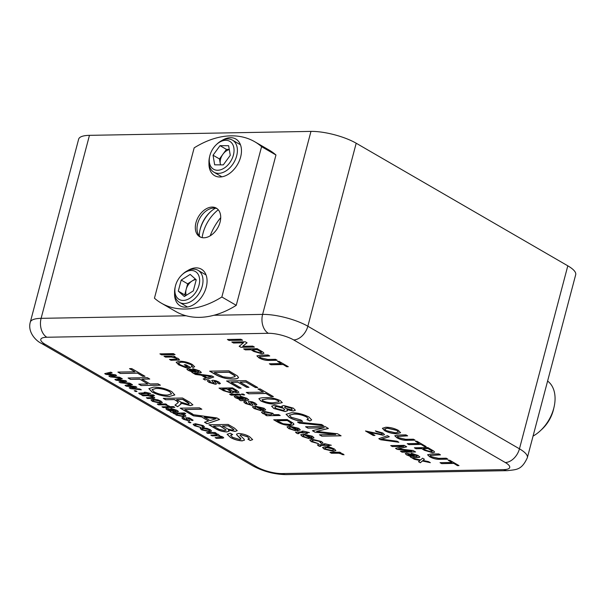 <?xml version="1.0" encoding="UTF-8"?>
<svg xmlns="http://www.w3.org/2000/svg" width="606" height="606" viewBox="0 0 606 606"><rect width="100%" height="100%" fill="white"/><g stroke="black" fill="none" stroke-linecap="round" stroke-linejoin="round"><path stroke-width="0.91" d="M210.191 235.817A42.322 28.482 120.1 0 1 220.713 217.668M209.411 431.707L201.54 429.828L200.207 428.412L202.525 427.783L207.085 428.374L210.282 429.669L211.592 431.078L209.411 431.707L201.54 429.828M190.928 422.708L189.443 422.73L188.14 421.973L189.625 421.95L190.928 422.708M176.051 415.057L175.475 413.883L172.907 413.148L184.466 412.944L185.762 413.701L181.512 413.777L184.792 414.905L185.928 416.117L183.633 416.769L176.051 415.057L175.505 413.762L175.24 414.156M174.823 407.361L163.272 407.565L161.969 406.815L173.521 406.603L174.823 407.361M160.189 403.187L152.318 401.308L150.977 399.899L153.295 399.271L157.855 399.854L161.06 401.157L162.37 402.566L160.189 403.187L152.318 401.308M148.72 394.097L146.455 393.438L141.66 393.521L141.153 394.052L141.706 394.347L140.592 394.438L139.547 393.915L138.721 393.142L145.122 392.802L144.205 392.279L145.538 392.256L150.652 393.483L147.75 393.536L148.924 394.218L146.417 393.559L141.153 394.052M134.282 386.893L126.419 386.219L125.025 385.408L131.214 383.954L132.509 384.704L127.434 385.757L135.562 386.476L136.911 387.257L131.797 388.181L139.948 389.014L141.312 389.802L130.661 388.681L129.146 387.802L134.312 386.772L126.419 386.219M113.966 375.122L106.103 374.447L104.709 373.644L110.837 372.145L112.193 372.932L107.118 373.985L115.246 374.705L116.594 375.485L111.489 376.417L119.632 377.243L120.995 378.03L110.345 376.909L108.838 376.031L113.996 375L106.103 374.447M226.955 431.964C222.516 431.745 218.599 430.578 215.206 428.45L208.85 424.768L228.106 424.427L234.446 428.101L237.234 430.661L235.052 431.434L228.371 430.033L229.098 431.245L226.985 431.843C222.546 431.623 218.63 430.449 215.236 428.328L209.085 424.768M192.837 414.171L190.617 414.209L180.194 408.171L199.457 407.83L201.843 409.217L184.807 409.52L192.837 414.171M169.831 396.438C163.658 396.43 157.696 394.938 151.954 391.961L148.871 388.643L153.545 387.136C159.779 387.075 165.839 388.567 171.718 391.612L174.808 394.953L169.862 396.309C163.688 396.309 157.727 394.817 151.985 391.832L151.954 391.961M137.335 373.167L120.299 373.47L117.905 372.084L134.949 371.781L129.517 368.637L131.744 368.599L144.986 376.273L142.758 376.311L137.365 373.046L120.299 373.47M260.618 357.798L267.86 359.449L275.533 359.313L277.2 360.282L269.443 360.418C265.89 360.578 262.413 359.737 259.02 357.904L256.891 355.881L260.33 355.139L268.087 355.002L269.753 355.972L259.413 356.601L260.618 357.798M243.544 342.829L233.484 343.011L231.818 342.042L245.294 341.799L247.066 342.822L242.68 346.291L252.74 346.117L254.414 347.079L240.93 347.321L239.165 346.299L243.582 342.708L233.484 343.011M336.678 453.144L331.444 453.235L329.922 452.356L339.777 452.182L341.14 452.977L339.769 453L343.087 453.992L344.041 454.826L338.883 453.243L331.444 453.235M329.088 445.993L327.77 446.016L326.399 445.221L320.809 445.319L320.226 445.918L320.869 446.258L319.567 446.372L318.347 445.758L317.385 444.857L324.854 444.463L323.786 443.85L325.339 443.819L331.308 445.258L327.922 445.319L329.293 446.107L327.74 446.137L326.369 445.342L320.779 445.448L320.226 445.918M304.485 434.941L302.977 435.426L303.962 436.494L309.09 438.638L302.386 436.509L300.712 434.782L303.318 434.055L312.499 436.282L313.991 437.88L310.863 438.63L304.523 434.813L303 435.366M290.812 427.018L289.304 427.503L290.289 428.571L295.417 430.714L288.714 428.586L287.039 426.859L289.645 426.132L298.826 428.359L300.318 429.957L297.19 430.707L290.85 426.897L289.327 427.45M280.207 415.504L266.723 415.746L265.201 414.86L266.693 414.837L262.693 413.512L261.474 412.125L264.193 411.345L272.889 413.33L273.707 414.709L278.684 414.625L280.207 415.504M254.058 404.179L253.762 403.179L250.619 402.339L253.013 405.035L251.907 405.391L245.385 403.482L243.718 401.914L245.066 401.339L246.763 402.217L245.991 402.543L246.953 403.467L250.21 404.513L250.49 404.202L248.157 401.74L249.278 401.361L252.399 401.869L255.209 403.088L256.853 404.626L255.747 405.05L254.058 404.179L254.573 403.884M250.21 404.513L250.52 404.081L249.566 403.369M254.088 404.05L253.793 403.058L251.005 402.111L250.725 402.634M241.021 394.976L231.174 395.15L229.651 394.271L239.506 394.089L241.021 394.976M231.689 393.142L223.462 390.681L219.016 388.105L232.499 387.87L236.938 390.438L238.885 392.233L237.363 392.771L232.681 391.794L233.189 392.643L231.689 393.142L223.5 390.559L219.251 388.105M200.965 375.175L195.465 374.463L193.693 373.44L211.88 375.925L213.766 377.015L204.987 379.985L203.215 378.955L206.017 378.099L200.995 375.046L195.465 374.463M184.898 366.668L187.459 366.622L184.269 364.774L185.822 364.751L190.685 367.562L185.694 367.653L178.702 364.857L176.164 362.244L179.505 361.229C184.035 361.244 188.33 362.343 192.397 364.532L194.617 366.713L193.261 367.403L191.291 366.524L192.291 366.016L190.814 364.539L184.383 362.403L181.247 362.199L178.391 362.956L180.118 364.744L184.898 366.668M175.073 354.601L161.59 354.836L159.916 353.866L173.399 353.631L175.073 354.601M323.362 425.556L299.326 423.132L297.531 422.087L321.566 424.511L323.362 425.556M273.844 408.512L271.609 406.187L274.336 405.262L282.441 407.043L281.919 406.065L283.714 405.49L293.319 408.149L295.357 410.27L293.206 411.019L286.918 409.633L287.547 410.792L285.123 411.557L273.844 408.512L271.632 406.126M265.731 393.499L248.695 393.802L246.309 392.415L263.345 392.112L257.921 388.969L260.141 388.931L273.382 396.597L271.162 396.642L265.769 393.37L248.695 393.802M238.476 377.364C238.219 378.5 236.476 379.061 233.257 379.038C227.114 379.167 221.266 377.712 215.691 374.682L209.631 371.167L228.886 370.827L237.393 375.917L238.453 377.621M398.869 442.274L380.606 439.744L378.795 438.691L387.499 435.684L389.31 436.737L381.348 439.191L397.059 441.221L398.869 442.274M411.838 457.833L410.315 456.954L411.073 456.666L406.596 454.901L405.285 453.629L406.55 453.212L411.36 454.326L415.928 456.485L417.269 456.235L416.208 455.311L411.179 453.22L418.042 455.439L419.86 457.053L419.17 457.386L411.838 457.833L410.413 456.863M417.284 456.174L416.208 455.311M397.082 433.767C392.756 433.767 388.582 432.722 384.568 430.639L382.409 428.313L385.681 427.26C390.044 427.215 394.286 428.26 398.4 430.396L400.566 432.729L397.112 433.646C392.786 433.646 388.62 432.601 384.598 430.51L384.568 430.639M420.822 444.418L408.898 444.63L407.224 443.66L419.147 443.448L415.352 441.244L416.905 441.221L426.177 446.592L424.617 446.614L420.852 444.289L408.898 444.63M431.313 456.689L438.562 458.341L446.228 458.204L447.902 459.174L440.145 459.31C436.593 459.469 433.116 458.628 429.715 456.795L427.594 454.773L431.025 454.03L438.782 453.894L440.456 454.864L430.116 455.492L431.313 456.689M453.636 463.423L441.713 463.635L440.039 462.673L451.97 462.461L448.167 460.257L449.728 460.227L458.992 465.597L457.439 465.628L453.667 463.302L441.713 463.635M421.564 448.667L416.034 448.766L414.368 447.796L427.844 447.554L433.828 451.099L434.638 452.144L432.782 452.727L424.473 450.349L421.602 448.546L416.034 448.766M398.498 437.676L405.747 439.335L413.413 439.198L415.087 440.161L407.33 440.304C403.77 440.456 400.301 439.615 396.9 437.782L394.779 435.759L398.21 435.017L405.967 434.881L407.641 435.85L397.301 436.479L398.498 437.676M419.935 460.484L414.421 459.325L412.595 458.272L420.564 459.946L422.602 458.189L424.42 459.242L423.018 460.462L428.525 461.62L430.343 462.673L422.382 460.999L420.344 462.764L418.526 461.704L419.966 460.363L414.421 459.325M403.801 446.364L392.393 446.569L390.718 445.599L404.202 445.357L406.717 446.819L398.46 448.864L413.103 450.516L415.595 451.962L402.111 452.197L400.445 451.235L411.853 451.031L397.278 449.402L395.536 448.387L403.831 446.243L392.393 446.569M374.038 433.411L369.183 432.086L374.978 435.449L373.251 435.479L365.501 430.987L381.318 434.335L382.265 434.01L381.341 433.048L376.674 431.79L375.334 430.904L382.931 433.04L384.522 434.646L382.856 435.214L369.183 432.086M241.15 388.105L238.931 388.143L226.561 380.977L245.816 380.629L257.755 387.545L255.535 387.59L245.983 382.053L240.059 382.159L248.952 387.317L246.733 387.355L237.832 382.197L231.166 382.318L241.15 388.105M260.822 400.967L258.891 398.748C260.065 397.983 262.148 397.619 265.14 397.657C269.973 397.256 275.033 398.24 280.328 400.627L282.298 402.649L275.995 403.944C271.162 404.338 266.102 403.354 260.822 400.967L258.929 398.627M293.857 414.118L289.342 415.201L291.281 417.292L300.856 419.958L302.606 421.352C297.591 420.882 293.152 419.587 289.282 417.458L286.077 414.277L291.456 412.739C297.485 412.694 303.333 414.148 308.992 417.079L311.689 419.92L309.916 420.965L306.947 419.587L308.348 418.799L306.659 417.057C302.424 414.943 298.16 413.966 293.857 414.118L289.365 415.14M324.248 427.836L307.946 428.124L305.56 426.745L324.824 426.397L328.414 428.48L316.612 431.404L337.534 433.767L341.095 435.828L321.839 436.168L319.453 434.79L335.747 434.502L314.931 432.169L312.438 430.73L324.278 427.715L307.946 428.124M170.824 357.032L165.536 357.123L164.021 356.245L173.869 356.07L175.392 356.949L174.013 356.972L178.202 358.479L179.437 359.714L171.006 360.297L169.491 359.411L175.369 359.313L176.944 359.002L176.225 358.26L170.854 356.911L165.536 357.123M193.344 373.235L191.822 372.349L192.579 372.069L188.102 370.304L186.792 369.031L188.049 368.607L192.859 369.728L197.427 371.887L198.768 371.63L197.715 370.705L192.678 368.615L199.541 370.842L201.366 372.455L200.677 372.788L193.344 373.235L191.913 372.266M198.806 371.508L197.715 370.705M217.599 383.053L217.296 382.053L214.153 381.212L216.554 383.916L215.441 384.272L208.918 382.363L207.26 380.788L208.608 380.22L210.297 381.098L209.525 381.416L210.494 382.341L213.751 383.393L214.024 383.075L211.691 380.621L212.812 380.235L215.933 380.75L218.743 381.962L220.395 383.507L219.289 383.931L217.599 383.053L218.115 382.757M213.751 383.393L214.062 382.954L213.107 382.242M217.63 382.931L217.334 381.931L214.539 380.992L214.259 381.507M244.65 394.907L242.923 394.938L241.408 394.059L243.135 394.029L244.65 394.907M240.741 400.695L239.226 399.816L239.976 399.528L235.507 397.763L234.196 396.491L235.454 396.066L240.264 397.188L244.832 399.346L246.172 399.089L245.112 398.172L240.082 396.082L246.945 398.301L248.763 399.915L248.081 400.248L240.741 400.695L239.317 399.725M246.203 398.968L245.112 398.172M256.171 406.952L254.664 407.437L255.649 408.505L260.777 410.648L254.073 408.52L252.399 406.793L255.005 406.065L264.186 408.292L265.678 409.891L262.55 410.641L256.209 406.831L254.687 407.376M293.902 424.132C293.721 424.927 292.501 425.314 290.251 425.306C285.949 425.389 281.851 424.374 277.957 422.253L273.707 419.791L287.191 419.549L293.145 423.117L293.887 424.306M307.212 433.32L305.894 433.343L304.523 432.548L298.932 432.646L298.349 433.245L298.985 433.585L297.69 433.699L296.47 433.078L295.508 432.184L302.97 431.79L301.909 431.177L303.462 431.146L309.431 432.586L306.045 432.646L307.416 433.434L305.856 433.464L304.492 432.669L298.902 432.767L298.349 433.245M320.104 442.645L319.953 441.524L314.044 440.214L311.954 440.691L312.81 441.615L318.491 443.668L311.302 441.676L309.78 440.062L312.476 439.335L321.498 441.494L322.96 442.971L321.794 443.524L320.104 442.645L320.718 442.259M333.315 451.296L324.134 449.107L322.574 447.463L325.278 446.728L330.596 447.41L334.33 448.925L335.86 450.569L333.315 451.296L324.134 449.107M242.559 340.216L229.083 340.458L227.409 339.489L240.893 339.246L242.559 340.216M250.869 349.776L245.339 349.874L243.665 348.904L257.149 348.662L263.133 352.207L263.943 353.253L262.08 353.836L253.77 351.457L250.899 349.654L245.339 349.874M282.941 364.539L271.011 364.751L269.337 363.782L281.267 363.57L277.472 361.365L279.025 361.343L288.289 366.706L286.736 366.736L282.972 364.411L271.011 364.751M139.63 379.22L130.495 379.379L128.108 378L147.372 377.652L149.758 379.038L141.857 379.174L150.106 383.954L158.007 383.818L160.393 385.196L141.13 385.537L138.744 384.159L147.879 383.992L139.668 379.091L130.495 379.379M181.058 403.929L177.679 406.717L174.945 405.126L178.3 402.52L176.747 401.013L174.301 399.596L165.658 399.748L163.272 398.369L182.527 398.021L189.875 402.278L192.875 404.861L190.36 405.656L180.694 403.149L181.02 404.104M201.29 416.852L193.435 415.845L190.905 414.375L216.887 417.928L219.577 419.488L207.04 423.723L204.51 422.253L208.509 421.034L201.321 416.731L193.435 415.845M242.309 440.895C237.938 440.63 233.984 439.479 230.447 437.434L227.144 434.275L230.272 433.199L232.659 434.585L230.568 435.29L232.568 437.335L239.794 439.509L240.946 439.13L236.825 434.964L236.545 434.131L238.491 433.442C242.635 433.699 246.354 434.805 249.642 436.752L252.641 439.623L250.24 440.494L247.854 439.108L249.346 438.547L247.513 436.85L241.052 434.82L239.961 435.206L244.029 439.108L244.468 440.168L242.347 440.767C237.969 440.509 234.014 439.35 230.485 437.312L230.447 437.434M124.124 381.007L116.261 380.333L114.867 379.523L121.064 378.068L122.351 378.818L117.276 379.871L125.404 380.591L126.752 381.371L121.647 382.295L129.79 383.128L131.154 383.916L120.503 382.795L118.996 381.916L124.154 380.886L116.261 380.333M137.017 391.468L135.532 391.499L134.229 390.741L135.714 390.718L137.017 391.468M147.485 395.718L142.955 395.801L141.653 395.044L153.212 394.839L154.515 395.589L150.288 395.665L153.727 396.907L154.833 398.021L152.97 398.422L147.644 398.513L146.341 397.763L151.591 397.665L152.735 397.4L152.098 396.763L147.516 395.597L142.955 395.801M163.067 404.77L158.583 404.853L157.28 404.096L165.726 403.944L166.9 404.626L165.718 404.649L169.385 406.217L164.961 404.861L158.583 404.853M171.475 412.322L170.172 411.565L170.816 411.322L166.983 409.807L165.862 408.717L166.938 408.361L171.059 409.315L174.975 411.163L176.126 410.951L175.225 410.156L170.907 408.361L176.793 410.27C178.338 411.08 178.664 411.633 177.763 411.936L171.475 412.322L170.271 411.482M176.164 410.823L175.225 410.156M178.353 411.648L171.506 412.194M184.444 418.155L184.61 419.223L187.405 420.125L185.641 417.746L189.277 417.852L193.102 420.216L192.155 420.587L190.701 419.829L190.451 418.973L188.057 418.17L189.807 420.572L188.86 420.875L183.262 419.238L181.838 417.89L182.997 417.405L184.444 418.155L183.815 418.367M187.405 420.125L187.671 419.731L186.853 419.14M190.701 419.829L191.14 419.572M190.731 419.708L190.481 418.852L188.087 418.042L187.845 418.511M201.995 426.548L201.866 425.594L196.798 424.465L195.011 424.882L195.738 425.67L200.609 427.435L194.45 425.723L193.14 424.344L195.458 423.715L203.192 425.563L204.442 426.829L203.442 427.306L201.995 426.548L202.518 426.215M212.123 433.298L207.82 433.381L206.517 432.623L214.963 432.472L216.266 433.229L214.948 433.252L218.539 434.449L218.94 435.623L222.758 436.903L223.735 437.873L216.418 438.358L215.115 437.6L220.334 437.509C221.652 437.562 221.91 437.305 221.114 436.744L216.94 435.782L212.123 435.865L210.82 435.116L216.206 435.017C217.395 435.04 217.607 434.79 216.827 434.26L212.153 433.176L207.82 433.381M219.402 435.335L218.94 435.623L219.41 435.267M221.622 437.214L221.145 436.615L216.94 435.782M217.349 434.699L216.857 434.138L212.153 433.176M567.807 265.822L356.199 143.228L307.848 326.233L519.456 448.819L567.807 265.822A33.065 9.204 14.8 0 1 575.7 274.692L527.349 457.697A33.065 9.204 14.8 0 0 519.456 448.819A14.552 9.794 -59.9 0 1 505.29 462.522L293.683 339.928A18.513 5.151 -165.2 0 0 268.352 333.3L46.851 337.247A18.513 5.151 -165.2 0 0 45.215 344.352L256.83 466.946A18.513 5.151 -165.2 0 0 282.161 473.566L503.662 469.627A18.513 5.151 -165.2 0 0 505.29 462.522M46.851 337.247A14.552 9.969 -91 0 1 41.11 318.339A33.065 9.204 14.8 0 0 30.3 322.157L78.651 139.153A33.065 9.204 14.8 0 1 89.461 135.343L41.11 318.339L186.08 315.764M213.941 315.264L262.61 314.4L310.961 131.396L89.461 135.343M310.961 131.396A33.065 9.204 14.8 0 1 356.199 143.228M441.744 463.514L440.274 462.666M448.402 460.257L451.97 462.461M458.787 465.484L457.439 465.628M457.469 465.506L453.667 463.302M447.698 459.053L440.145 459.31M440.176 459.189C436.623 459.348 433.146 458.507 429.752 456.674L429.715 456.795M429.752 456.674L427.609 454.712M440.251 454.742L430.139 455.432M416.064 448.645L414.602 447.789M434.653 452.084L432.782 452.727M432.813 452.606L424.473 450.349M424.503 450.228L421.602 448.546M432.267 451.334L427.995 448.432L423.124 448.637L425.98 450.296L431.055 451.765L432.04 450.985L427.965 448.554L423.124 448.637M432.07 450.864L432.29 451.273M408.929 444.509L407.459 443.653M415.587 441.244L419.147 443.448M425.973 446.47L424.617 446.614M424.654 446.493L420.852 444.289M414.883 440.047L407.33 440.304M407.361 440.176C403.808 440.335 400.331 439.494 396.93 437.661L396.9 437.782M396.93 437.661L394.794 435.699M407.437 435.729L397.324 436.418M384.598 430.51L382.431 428.253M400.581 432.669L397.112 433.646M398.309 431.949L396.885 430.305L387.363 428.109L384.681 428.942M396.854 430.427L387.332 428.23L384.659 429.003L386.113 430.601L395.423 432.805L398.301 432.01L396.885 430.305M414.451 459.204L412.981 458.356M424.359 459.204L423.018 460.462M429.995 462.469L422.382 460.999M422.42 460.878L420.344 462.764M420.375 462.636L418.625 461.62M406.596 454.901L411.073 456.666M406.634 454.78L405.308 453.568M416.239 455.189L412.519 454.099M412.557 453.977L411.429 453.243M419.867 456.992L419.17 457.386M419.208 457.265L411.868 457.712M408.194 453.962L408.497 455.076L412.277 456.416L414.375 456.515L411.588 455.083L407.671 454.22M414.375 456.515L407.679 454.159M392.423 446.448L390.953 445.592M406.581 446.736L398.46 448.864M415.39 451.841L402.111 452.197M402.149 452.076L400.68 451.228M397.278 449.402L411.853 451.031M397.316 449.281L395.703 448.349M398.581 442.107L380.606 439.744M380.644 439.623L378.955 438.638M389.188 436.661L381.348 439.191M374.773 435.328L373.251 435.479M373.281 435.358L365.736 430.987M382.272 433.941L381.341 433.048M381.379 432.926L376.674 431.79M376.712 431.661L375.568 430.911M384.53 434.585L382.856 435.214M382.886 435.093L374.069 433.29M238.506 377.243C238.249 378.379 236.507 378.932 233.287 378.917C227.152 379.038 221.296 377.591 215.721 374.553L215.691 374.682M215.721 374.553L209.865 371.16M235.173 376.538L234.916 375.743L229.091 372.122L214.236 372.508L223.091 376.826L230.909 377.659L235.158 376.606L234.886 375.864L229.053 372.251L214.236 372.508M240.946 387.984L238.931 388.143M238.961 388.022L226.795 380.969M257.55 387.431L255.535 387.59M255.565 387.461L245.983 382.053M246.013 381.931L240.059 382.159M248.748 387.196L246.733 387.355M246.763 387.234L237.832 382.197M237.87 382.075L231.166 382.318M248.725 393.68L246.544 392.415M258.156 388.969L263.345 392.112M273.177 396.483L271.162 396.642M271.193 396.513L265.769 393.37M282.305 402.589L275.995 403.944M276.025 403.816C271.193 404.217 266.14 403.225 260.853 400.846M279.116 401.748L278.116 400.528L274.541 399.248L267.352 398.786L262.072 399.71M274.51 399.369L267.314 398.915L262.05 399.771L263.042 400.93C266.996 402.475 270.587 403.058 273.829 402.687L279.101 401.816L278.078 400.649L274.541 399.248M281.941 406.005L282.441 407.043M295.372 410.201L293.206 411.019M293.236 410.898L286.918 409.633M287.555 410.724L285.123 411.557M285.153 411.429L273.874 408.391M284.797 409.648L283.456 408.194L276.586 406.399L274.73 406.99M292.251 409.262L291.16 408.088L285.911 406.626L284.57 407.103M291.13 408.209L285.873 406.747L284.547 407.164L285.714 408.315L290.971 409.762L292.243 409.323L291.16 408.088M283.426 408.315L276.548 406.52L274.707 407.05L276.078 408.482L282.987 410.3L284.782 409.709L283.456 408.194M302.644 421.231C297.622 420.761 293.183 419.466 289.32 417.337L289.282 417.458M289.32 417.337L286.093 414.216M311.704 419.852L309.916 420.965M309.954 420.837L307.144 419.541M308.363 418.738L306.659 417.057M306.689 416.936C302.455 414.822 298.19 413.845 293.887 413.996M323.096 425.397L299.326 423.132M299.356 423.003L297.826 422.117M307.977 428.003L305.795 426.738M328.27 428.397L316.612 431.404M340.89 435.714L321.839 436.168M321.869 436.047L319.688 434.782M314.931 432.169L335.747 434.502M314.969 432.048L312.605 430.684M174.869 354.48L161.59 354.836M161.62 354.715L160.151 353.866M165.574 357.002L164.256 356.245M175.187 356.836L174.013 356.972M179.452 359.653L178.573 360.115M178.603 359.987L177.035 360.184M177.066 360.062L171.006 360.297M171.043 360.169L169.725 359.411M176.944 358.934L176.225 358.26M176.255 358.138L170.854 356.911M184.504 364.774L187.459 366.622M190.481 367.448L185.694 367.653M185.731 367.531L178.702 364.857M178.732 364.729L176.187 362.183M194.632 366.645L193.261 367.403M193.291 367.281L191.488 366.478M192.299 365.956L190.814 364.539M190.845 364.418L184.383 362.403M184.413 362.282L181.247 362.199M181.285 362.077L178.414 362.896M188.102 370.304L192.579 372.069M188.133 370.175L186.815 368.971M197.745 370.584L194.026 369.501M194.056 369.38L192.935 368.637M201.374 372.387L200.677 372.788M200.707 372.66L193.375 373.107M189.701 369.365L190.004 370.471L193.776 371.819L195.882 371.917L193.087 370.478L189.178 369.622M195.882 371.917L189.178 369.554M195.503 374.341L194.011 373.478M213.645 376.947L204.987 379.985M205.025 379.856L203.374 378.901M200.995 375.046L206.017 378.099M211.267 376.5L203.055 375.311L207.07 377.78L211.267 376.5L203.025 375.44M216.562 383.848L215.478 384.143L208.918 382.363M208.949 382.234L207.275 380.727M210.115 381L209.555 381.356M213.138 382.121L211.714 380.56M220.402 383.439L219.289 383.931M219.319 383.81L217.804 383.022M238.893 392.165L237.363 392.771M237.393 392.65L232.681 391.794M233.204 392.582L231.719 393.021M231.151 391.771L226.939 388.84L222.243 389.044L226.129 391.256L230.045 392.173L231.144 391.832L226.909 388.961L222.243 389.044M236.567 391.431L232.643 388.741L228.47 388.938L232.492 391.173L235.522 391.802L236.567 391.491L232.613 388.863L228.47 388.938M244.445 394.786L242.923 394.938M242.961 394.817L241.642 394.052M240.817 394.854L231.174 395.15M231.204 395.029L229.886 394.264M235.507 397.763L239.976 399.528M235.537 397.642L234.219 396.43M245.15 398.044L241.43 396.96M241.461 396.839L240.332 396.104M248.771 399.846L248.081 400.248M248.112 400.127L240.771 400.574M237.105 396.824L237.408 397.937L241.18 399.278L243.279 399.377L240.491 397.937L236.575 397.082M243.279 399.377L236.582 397.013M253.02 404.975L251.937 405.27L245.385 403.482M245.415 403.361L243.741 401.854M246.581 402.126L246.013 402.482M249.596 403.24L248.18 401.68M256.868 404.566L255.747 405.05M255.785 404.929L254.262 404.141M260.815 410.527L254.073 408.52M254.103 408.399L252.422 406.732M265.693 409.83L262.996 410.641M263.034 410.52L262.55 410.641M262.58 410.52L256.209 406.831M263.625 409.391L262.656 408.194L257.732 406.921L262.595 409.739L263.625 409.391L262.625 408.315L257.732 406.921M280.002 415.383L266.723 415.746M266.754 415.618L265.436 414.86M262.693 413.512L266.693 414.837M262.731 413.39L261.497 412.065M272.185 414.201L271.465 413.292L265.746 412.103L263.716 412.671M271.427 413.413L265.716 412.224L263.693 412.731L264.405 413.58L269.996 414.777L272.177 414.262L271.465 413.292M293.933 424.011C293.751 424.798 292.531 425.192 290.282 425.185C285.987 425.268 281.888 424.253 277.987 422.132L277.957 422.253M277.987 422.132L273.95 419.791M291.592 423.533L287.342 420.428L276.972 420.609L283.131 423.753L288.607 424.336C290.872 424.389 291.797 423.965 291.388 423.079L287.305 420.549L276.934 420.731M291.425 422.958L291.615 423.473M295.448 430.593L288.714 428.586M288.744 428.465L287.062 426.798M300.326 429.896L297.637 430.707M297.667 430.586L297.19 430.707M297.22 430.586L290.85 426.897M298.266 429.457L297.296 428.26L292.372 426.988L297.228 429.805L298.266 429.457L297.266 428.381L292.372 426.988M298.788 433.479L297.69 433.699M297.72 433.578L296.47 433.078M296.501 432.957L295.539 432.131M302.144 431.169L302.97 431.79M309.09 432.464L306.045 432.646M298.932 432.646L298.379 433.116M309.128 438.517L302.386 436.509M302.417 436.381L300.735 434.722M314.006 437.82L311.31 438.63M311.34 438.502L310.863 438.63M310.893 438.509L304.523 434.813M311.938 437.373L310.969 436.176L306.045 434.911L310.908 437.729L311.938 437.373L310.939 436.305L306.045 434.911M318.521 443.547L311.302 441.676M311.34 441.554L309.795 440.009M322.968 442.91L321.794 443.524M321.831 443.395L320.286 442.6M320.135 442.524L319.953 441.524M319.991 441.403L314.044 440.214M314.075 440.092L311.976 440.63M320.672 446.16L319.567 446.372M319.597 446.251L318.347 445.758M318.377 445.63L317.415 444.804M324.021 443.842L324.854 444.463M330.967 445.137L327.922 445.319M320.809 445.319L320.256 445.789M324.165 448.985L322.597 447.402M335.875 450.508L333.345 451.175M333.648 449.857L332.808 448.834L326.839 447.486L324.831 448.054M332.777 448.955L326.801 447.607L324.808 448.107L325.687 449.076L331.717 450.417L333.641 449.925L332.808 448.834M331.474 453.114L330.156 452.356M340.936 452.856L339.769 453M343.95 454.689L342.072 454.576M342.102 454.455L341.466 453.992M341.504 453.864L338.883 453.243M338.921 453.121L336.709 453.023M242.355 340.095L229.083 340.458M229.113 340.337L227.644 339.481M233.515 342.882L232.053 342.034M246.99 342.784L242.68 346.291M254.209 346.965L240.93 347.321M240.961 347.2L239.264 346.215M245.369 349.753L243.9 348.904M263.951 353.192L262.08 353.836M262.118 353.715L253.77 351.457M253.8 351.336L250.899 349.654M261.565 352.442L257.292 349.541L252.422 349.745L255.277 351.404L260.36 352.874L261.337 352.094L257.262 349.662L252.422 349.745M261.368 351.972L261.587 352.381M276.995 360.169L269.443 360.418M269.473 360.297C265.92 360.456 262.443 359.616 259.05 357.782L259.02 357.904M259.05 357.782L256.914 355.82M269.549 355.851L259.436 356.54M271.041 364.623L269.579 363.774M277.707 361.365L281.267 363.57M288.085 366.592L286.736 366.736M286.767 366.615L282.972 364.411M120.329 373.349L118.147 372.084M129.76 368.637L134.949 371.781M144.781 376.152L142.758 376.311M142.789 376.19L137.365 373.046M130.532 379.258L128.343 377.992M149.553 378.917L141.857 379.174M160.189 385.083L141.13 385.537M141.16 385.416L138.979 384.151M139.668 379.091L147.879 383.992M151.985 391.832L148.887 388.575M174.823 394.885L169.862 396.309M171.581 393.855L169.544 391.537C164.999 389.264 160.461 388.219 155.931 388.393L152.106 389.56M169.506 391.658C164.961 389.385 160.431 388.34 155.901 388.514L152.083 389.62L154.166 391.915C158.545 394.112 162.984 395.157 167.461 395.051L171.574 393.923L169.544 391.537M178.315 402.46L177.861 401.573L174.331 399.475L165.658 399.748M165.688 399.627L163.506 398.362M192.89 404.8L190.36 405.656M190.39 405.535L180.694 403.149M181.088 403.808L177.679 406.717M177.709 406.588L175.058 405.05M189.322 403.755L187.777 402.248L182.724 399.324L176.52 399.559L181.058 402.179L187.913 404.278L189.314 403.823L182.694 399.445L176.52 399.559M192.632 414.049L190.617 414.209M190.648 414.087L180.436 408.171M201.639 409.095L184.807 409.52M193.473 415.724L191.223 414.421M219.455 419.413L207.04 423.723M207.07 423.602L204.669 422.208M201.321 416.731L208.509 421.034M216.009 418.746L204.26 417.11L210.009 420.579L216.009 418.746L204.23 417.231M237.241 430.601L235.052 431.434M235.083 431.305L228.371 430.033M229.113 431.184L226.985 431.843M226.174 430.033L220.16 425.874L213.456 426.116L219.001 429.268L224.606 430.578L226.167 430.093L220.122 425.995L213.456 426.116M233.924 429.548L228.303 425.73L222.349 425.957L228.098 429.154L232.424 430.055L233.916 429.609L228.273 425.851L222.349 425.957M230.485 437.312L227.159 434.214M232.484 434.479L230.591 435.229M240.953 439.07L240.59 438.418M240.62 438.297L236.825 434.964M236.855 434.843L236.56 434.07M252.649 439.562L250.24 440.494M250.27 440.373L248.059 439.092M249.354 438.486L247.513 436.85M247.543 436.729L241.052 434.82M241.09 434.699L239.961 435.206M244.483 440.1L242.347 440.767M106.133 374.326L104.883 373.599M112.049 372.849L108.512 373.743M108.542 373.614L107.118 373.985M116.443 375.394L112.724 376.205M112.754 376.084L111.489 376.417M120.73 377.879L110.345 376.909M110.383 376.788L109.019 376M116.291 380.212L115.042 379.485M122.2 378.735L118.67 379.621M118.7 379.5L117.276 379.871M126.601 381.28L122.882 382.091M122.912 381.969L121.647 382.295M130.881 383.765L120.503 382.795M120.541 382.674L119.177 381.886M126.449 386.098L125.2 385.371M132.358 384.621L128.828 385.507M128.858 385.386L127.434 385.757M136.759 387.166L133.032 387.976M133.07 387.855L131.797 388.181M141.039 389.65L130.661 388.681M130.699 388.552L129.336 387.764M136.812 391.355L135.532 391.499M135.562 391.378L134.464 390.741M141.509 394.241L140.592 394.438M140.622 394.317L139.547 393.915M139.577 393.786L138.751 393.089M144.448 392.271L145.122 392.802M150.318 393.37L147.75 393.536M141.66 393.521L141.19 393.923M142.986 395.673L141.887 395.036M154.31 395.476L150.288 395.665M154.841 397.953L147.644 398.513M147.675 398.392L146.576 397.756M152.735 397.331L152.098 396.763M152.129 396.635L147.516 395.597M152.348 401.187L151 399.839M162.385 402.498L160.219 403.066M160.476 401.945L159.757 401.058L154.636 399.899L152.917 400.399M159.726 401.18L154.606 400.021L152.894 400.46L153.651 401.286L158.817 402.437L160.461 402.013L159.757 401.058M158.613 404.725L157.515 404.096M166.695 404.505L165.718 404.649M169.286 406.073L167.695 406.005M167.726 405.876L167.18 405.497M167.211 405.376L164.961 404.861M164.991 404.732L163.097 404.649M174.619 407.24L163.272 407.565M163.302 407.444L162.203 406.808M166.983 409.807L170.816 411.322M167.014 409.686L165.885 408.656M175.255 410.035L172.059 409.118M172.096 408.997L171.165 408.383M178.353 411.588L177.793 411.815M168.362 408.989L168.612 409.959L173.649 411.194L171.263 409.944L167.907 409.217M173.649 411.194L167.915 409.148M175.505 413.762L174.21 413.906M174.24 413.784L173.142 413.148M185.557 413.58L181.512 413.777M185.936 416.057L183.633 416.769M183.671 416.648L176.081 414.936M184.004 415.527L183.413 414.762L178.52 413.709L176.649 414.193M183.413 414.762L178.49 413.83L176.657 414.133M176.808 413.943L177.255 414.958L182.217 416.019L183.997 415.587L183.383 414.883M189.814 420.503L188.89 420.753L183.262 419.238M183.292 419.117L181.861 417.829M184.269 418.064L183.815 418.307M186.883 419.011L185.663 417.685M193.109 420.155L192.155 420.587M192.185 420.458L190.905 419.799M190.723 422.587L189.443 422.73M189.473 422.609L188.383 421.973M200.647 427.306L194.45 425.723M194.488 425.594L193.162 424.283M204.449 426.768L203.442 427.306M203.48 427.177L202.177 426.503M202.025 426.427L201.866 425.594M201.896 425.473L196.798 424.465M196.829 424.344L195.034 424.821M201.571 429.707L200.222 428.351M211.608 431.017L209.441 431.586M209.699 430.465L208.979 429.571L203.858 428.419L202.146 428.912M208.949 429.692L203.828 428.54L202.124 428.972L202.874 429.805L208.04 430.957L209.691 430.525L208.979 429.571M207.858 433.252L206.76 432.616M216.062 433.108L214.948 433.252M223.743 437.805L222.182 438.252M222.22 438.13L216.418 438.358M216.448 438.236L215.35 437.6M221.652 437.161L221.145 436.615M216.971 435.661L212.123 435.865M212.153 435.744L211.055 435.108M217.387 434.646L216.857 434.138M553.77 408.224A27.778 18.695 120.1 0 1 541.181 429.957M547.597 381.053A33.065 22.255 120.1 0 1 553.74 408.338A33.065 22.255 120.1 0 1 533.053 436.108M208.979 162.817A21.165 14.241 -59.9 0 0 214.6 175.649A21.165 14.241 -59.9 0 0 220.016 176.99A21.165 14.241 -59.9 0 0 239.34 160.832A21.165 14.241 -59.9 0 0 235.817 139.024A21.165 14.241 -59.9 0 0 230.401 137.683A21.165 14.241 -59.9 0 0 221.894 140.524M174.581 293.009A21.165 14.241 -59.9 0 0 180.202 305.833A21.165 14.241 -59.9 0 0 185.618 307.174A21.165 14.241 -59.9 0 0 204.942 291.024A21.165 14.241 -59.9 0 0 201.419 269.215A21.165 14.241 -59.9 0 0 196.003 267.875A21.165 14.241 -59.9 0 0 187.496 270.715M200.601 237.173A16.529 11.128 120.1 0 1 198.957 220.016A16.529 11.128 120.1 0 1 213.759 208.063A16.529 11.128 120.1 0 1 217.115 208.669M212.07 207.078A16.529 11.128 120.1 0 1 216.297 208.123A16.529 11.128 120.1 0 1 219.046 225.167A16.529 11.128 120.1 0 1 203.957 237.787A16.529 11.128 120.1 0 1 199.722 236.734A16.529 11.128 120.1 0 1 196.973 219.698A16.529 11.128 120.1 0 1 212.07 207.078M185.133 309.022A93.241 62.751 -59.9 0 0 221.857 296.993L236.249 305.333L275.965 155A93.241 62.751 -59.9 0 0 269.14 150.083L254.755 141.751A93.241 62.751 -59.9 0 0 194.162 147.864L154.447 298.197A93.241 62.751 -59.9 0 0 161.272 303.114A93.241 62.751 -59.9 0 0 185.133 309.022M161.272 303.114L175.657 311.446A93.241 62.751 -59.9 0 0 199.525 317.355A93.241 62.751 -59.9 0 0 236.249 305.333M221.857 296.993L261.58 146.667L275.965 155M261.58 146.667A93.241 62.751 -59.9 0 0 254.755 141.751M202.124 237.628A31.239 21.028 120.1 0 1 218.266 209.767M210.683 211.6A27.179 18.294 -59.9 0 0 199.95 230.136M199.313 235.923A24.535 16.514 120.1 0 1 200.071 229.591A24.535 16.514 120.1 0 1 210.267 211.979A24.535 16.514 120.1 0 1 215.388 208.176M205.805 274.329A21.165 14.241 -59.9 0 0 205.131 274.42M186.565 306.469A21.165 14.241 -59.9 0 0 186.822 307.098M240.203 144.137A21.165 14.241 -59.9 0 0 239.529 144.236M220.963 176.278A21.165 14.241 -59.9 0 0 221.22 176.907M196.026 279.616A10.317 6.946 -59.9 0 0 192.125 280.964A10.317 6.946 -59.9 0 0 186.178 289.327L184.716 294.857L178.285 291.13L184.338 296.531L193.306 290.865L196.23 279.798L190.178 274.404L181.209 280.07L178.285 291.13M175.354 286.305L175.119 287.312A18.513 12.461 -59.9 0 0 179.497 302.371A18.513 12.461 -59.9 0 0 202.26 286.108A18.513 12.461 -59.9 0 0 198.064 270.329A18.513 12.461 -59.9 0 0 182.823 274.018L182.065 274.723A16.135 10.863 -59.9 0 0 175.505 285.676A16.135 10.863 -59.9 0 0 175.354 286.305A16.135 10.863 -59.9 0 0 183.542 300.44A16.135 10.863 -59.9 0 0 199.003 285.259A16.135 10.863 -59.9 0 0 195.541 271.624A16.135 10.863 -59.9 0 0 182.065 274.723M185.656 295.698L184.716 294.857M181.209 280.07L187.64 283.797L186.178 289.327A10.317 6.946 -59.9 0 0 186.254 295.319M187.64 283.797L195.291 278.965M209.752 156.113L209.517 157.121A18.513 12.461 -59.9 0 0 213.895 172.18A18.513 12.461 -59.9 0 0 218.38 173.354A18.513 12.461 -59.9 0 0 235.469 159.378A18.513 12.461 -59.9 0 0 232.462 140.137A18.513 12.461 -59.9 0 0 227.977 138.963A18.513 12.461 -59.9 0 0 217.213 143.827L216.463 144.531A16.135 10.863 -59.9 0 0 209.752 156.113A16.135 10.863 -59.9 0 0 217.471 170.263A16.135 10.863 -59.9 0 0 233.325 155.356A16.135 10.863 -59.9 0 0 225.841 140.289A16.135 10.863 -59.9 0 0 216.463 144.531M213.039 155.219L220.023 145.667L228.636 145.728L230.272 155.333L223.288 164.885L214.675 164.832L213.039 155.219L219.47 158.946L226.455 149.394L220.023 145.667M229.265 149.409L226.455 149.394M219.47 158.946L220.478 164.87M229.295 149.591A10.317 6.946 -59.9 0 0 222.963 154.166A10.317 6.946 -59.9 0 0 220.289 163.749A10.317 6.946 -59.9 0 0 220.561 164.87M268.352 333.3A14.552 9.969 -91 0 1 262.61 314.4A33.065 9.204 14.8 0 1 307.848 326.233A14.552 9.794 -59.9 0 1 293.683 339.928M527.349 457.697C521.516 470.385 516.426 469.461 507.487 470.657A14.552 9.969 -91 0 1 503.662 469.627M507.487 470.657L285.987 474.604A14.552 9.969 -91 0 1 282.161 473.566M285.987 474.604C274.374 474.392 263.413 471.529 253.103 466.022A14.552 9.794 -59.9 0 0 256.83 466.946M253.103 466.022L41.496 343.428A14.552 9.794 -59.9 0 0 45.215 344.352M30.3 322.157C27.429 332.035 35.898 340.898 41.496 343.428M187.496 307.007L179.497 302.371M206.063 274.957L198.064 270.329M221.894 176.816L213.895 172.18M240.461 144.773L232.462 140.137"/></g></svg>
